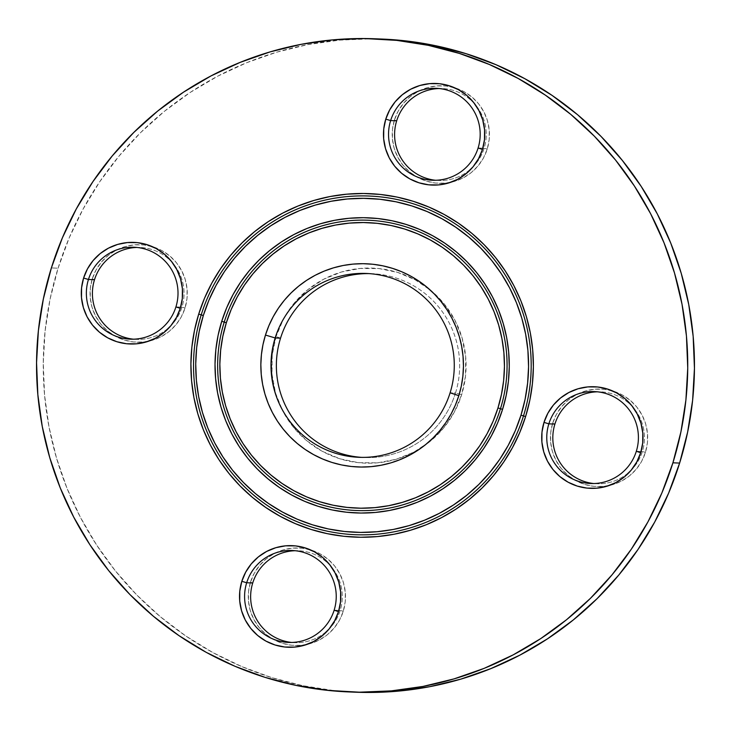 <?xml version="1.0" encoding="UTF-8"?>
<svg xmlns="http://www.w3.org/2000/svg" width="731" height="731" viewBox="0 0 731 731"><rect width="100%" height="100%" fill="white"/><g stroke="black" fill="none" stroke-linecap="round" stroke-linejoin="round"><path stroke-width="0.55" stroke-dasharray="3.65 2.74" d="M455.495 393.022A91.996 91.649 92.2 0 1 361.735 457.378A91.996 91.649 -87.8 0 0 455.495 393.022L450.104 392.812L455.495 393.022A91.996 91.649 -87.8 0 0 368.908 273.604A91.996 91.649 92.2 0 1 455.495 393.022L459.315 394.082L455.495 393.022M461.645 394.722L459.315 394.082L461.645 394.722L454.207 412.339L443.479 428.156L429.892 441.57L413.956 452.069L396.284 459.251L377.561 462.824L358.501 462.668L339.842 458.785L322.298 451.319L306.545 440.555L293.177 426.922L282.723 410.923L275.578 393.187L272.023 374.4L272.188 355.266L276.062 336.534A97.588 97.223 -87.8 0 0 422.637 446.906A97.588 97.223 -87.8 0 0 428.814 288.791A97.588 97.223 -87.8 0 0 276.062 336.534L283.509 318.926L294.227 303.1L307.824 289.686L323.76 279.187L341.423 272.014L360.145 268.441L379.206 268.597L397.865 272.48L415.409 279.946L431.171 290.71L444.53 304.343L454.984 320.333L462.129 338.069L465.684 356.865L465.528 375.99L461.645 394.722M280.54 338.17L276.062 336.534L280.54 338.17M181.973 307.148A45.998 45.825 92.2 0 1 133.417 339.184A45.998 45.825 -87.8 0 0 181.973 307.148L175.924 306.91L181.973 307.148A45.998 45.825 -87.8 0 0 136.999 247.453A45.998 45.825 92.2 0 1 181.973 307.148L185.053 307.998L181.973 307.148M92.261 278.904A48.794 48.611 -87.8 0 0 148.512 341.231A48.794 48.611 -87.8 0 0 185.053 307.998L181.334 316.806L175.97 324.719L169.172 331.426L161.204 336.671L152.368 340.262L143.011 342.053L133.481 341.971L124.151 340.025L115.379 336.297L107.494 330.915L100.814 324.098L95.587 316.103L92.015 307.23L90.242 297.837L90.324 288.27L92.261 278.904L95.98 270.095L101.344 262.191L108.133 255.484L116.101 250.23L124.937 246.639L134.303 244.858L143.833 244.931L153.163 246.877L161.935 250.605L169.811 255.987L176.491 262.804L181.717 270.808L185.29 279.671L187.072 289.065L186.99 298.632L185.053 307.998A48.794 48.611 -87.8 0 0 152.203 246.585A48.794 48.611 -87.8 0 0 92.261 278.904L94.5 279.717L92.261 278.904M340.198 610.422A45.998 45.825 92.2 0 1 291.642 642.448A45.998 45.825 -87.8 0 0 340.198 610.422L334.149 610.184L340.198 610.422A45.998 45.825 -87.8 0 0 295.223 550.717A45.998 45.825 92.2 0 1 340.198 610.422L343.278 611.271L340.198 610.422M250.486 582.168A48.794 48.611 -87.8 0 0 306.737 644.495A48.794 48.611 -87.8 0 0 343.278 611.271L339.55 620.071L334.195 627.984L327.397 634.691L319.429 639.936L310.593 643.527L301.236 645.318L291.706 645.235L282.376 643.298L273.604 639.561L265.719 634.179L259.039 627.362L253.812 619.367L250.24 610.504L248.467 601.101L248.54 591.534L250.486 582.168L254.205 573.369L259.569 565.456L266.358 558.749L274.326 553.495L283.162 549.913L292.528 548.122L302.058 548.204L311.388 550.141L320.16 553.879L328.036 559.261L334.716 566.077L339.942 574.073L343.515 582.936L345.297 592.338L345.215 601.905L343.278 611.271A48.794 48.611 -87.8 0 0 310.428 549.858A48.794 48.611 -87.8 0 0 250.486 582.168L252.725 582.991L250.486 582.168M642.375 451.511A45.998 45.825 92.2 0 1 593.819 483.538A45.998 45.825 -87.8 0 0 642.375 451.511L636.326 451.274L642.375 451.511A45.998 45.825 -87.8 0 0 597.401 391.816A45.998 45.825 92.2 0 1 642.375 451.511L645.455 452.361L642.375 451.511M552.663 423.258A48.794 48.611 -87.8 0 0 608.914 485.585A48.794 48.611 -87.8 0 0 645.455 452.361L641.727 461.16L636.372 469.074L629.574 475.78L621.606 481.035L612.77 484.616L603.404 486.407L593.883 486.325L584.553 484.388L575.772 480.651L567.896 475.269L561.216 468.452L555.989 460.457L552.417 451.594L550.635 442.191L550.717 432.624L552.663 423.258L556.382 414.459L561.746 406.546L568.535 399.839L576.503 394.594L585.339 391.003L594.705 389.212L604.235 389.294L613.565 391.231L622.337 394.968L630.213 400.35L636.893 407.167L642.12 415.162L645.692 424.026L647.474 433.428L647.392 442.995L645.455 452.361A48.794 48.611 -87.8 0 0 612.605 390.948A48.794 48.611 -87.8 0 0 552.663 423.258L554.902 424.081L552.663 423.258M484.15 148.238A45.998 45.825 92.2 0 1 435.594 180.274A45.998 45.825 -87.8 0 0 484.15 148.238L478.101 148L484.15 148.238A45.998 45.825 -87.8 0 0 439.176 88.542A45.998 45.825 92.2 0 1 484.15 148.238L487.23 149.087L484.15 148.238M394.438 119.994A48.794 48.611 -87.8 0 0 450.689 182.321A48.794 48.611 -87.8 0 0 487.23 149.087L483.502 157.896L478.147 165.809L471.349 172.516L463.381 177.761L454.545 181.352L445.188 183.143L435.658 183.061L426.328 181.114L417.556 177.386L409.671 172.004L402.991 165.188L397.765 157.192L394.192 148.32L392.419 138.927L392.492 129.36L394.438 119.994L398.157 111.185L403.521 103.281L410.31 96.574L418.278 91.32L427.114 87.738L436.48 85.947L446.011 86.02L455.34 87.967L464.112 91.704L471.988 97.077L478.668 103.903L483.895 111.898L487.467 120.761L489.249 130.155L489.167 139.722L487.23 149.087A48.794 48.611 -87.8 0 0 454.38 87.683A48.794 48.611 -87.8 0 0 394.438 119.994L396.677 120.816L394.438 119.994M381.6 39.045A326.839 325.606 -87.8 0 0 58.087 268.186L51.371 267.93L58.087 268.186A326.839 325.606 -87.8 0 0 356.107 692.22M381.271 39.035L371.631 38.807L339.696 40.123L308.053 44.564L276.994 52.102L246.813 62.656L217.811 76.134L190.27 92.398L164.438 111.286L140.58 132.631L118.925 156.224L99.672 181.827L83.014 209.203L69.107 238.078L58.087 268.186L50.055 299.235L45.103 330.924L43.257 362.941L44.554 394.996L48.977 426.758L56.479 457.935L66.987 488.217L80.401 517.329L96.593 544.97L115.407 570.893L136.66 594.833L160.153 616.562L185.656 635.879L212.922 652.6L241.696 666.544L271.685 677.6L302.616 685.651L334.186 690.612L355.769 692.202M364.431 457.524L359.04 457.314M438.618 180.493L432.569 180.255M596.843 483.758L590.794 483.52M294.666 642.668L288.617 642.43M136.441 339.403L130.392 339.166M140.032 247.471L133.983 247.233M298.257 550.735L292.208 550.507M600.434 391.834L594.385 391.597M442.209 88.561L436.16 88.323M371.604 273.668L366.222 273.458"/><path stroke-width="1.1" d="M201.217 314.851L203.309 315.564A167.052 166.421 92.2 0 1 411.809 205.914A167.052 166.421 92.2 0 1 520.984 415.171L523.497 415.902A169.473 168.834 -87.8 0 0 412.741 203.611A169.473 168.834 -87.8 0 0 201.217 314.851A169.473 168.834 -87.8 0 0 311.973 527.142A169.473 168.834 -87.8 0 0 523.497 415.902L525.589 416.615A171.895 171.246 92.2 0 1 311.04 529.445A171.895 171.246 92.2 0 1 198.704 314.12L201.217 314.851L198.704 314.12L204.497 298.285L211.816 283.098L220.579 268.697L230.704 255.238L242.089 242.829L254.635 231.608L268.222 221.667L282.705 213.114L297.965 206.032L313.827 200.477L330.165 196.511L346.814 194.172L363.599 193.487L380.376 194.455L396.979 197.059L413.243 201.299L429.024 207.111L444.156 214.448L458.492 223.238L471.906 233.399L484.26 244.83L495.435 257.422L505.331 271.046L513.847 285.593L520.911 300.898L526.43 316.825L530.377 333.217L532.698 349.93L533.383 366.779L532.415 383.62L529.811 400.286L525.589 416.615L519.787 432.45L512.477 447.637L503.714 462.038L493.589 475.506L482.195 487.906L469.649 499.136L456.071 509.068L441.579 517.621L426.328 524.712L410.456 530.258L394.119 534.224L377.479 536.563L360.685 537.258L343.908 536.289L327.305 533.676L311.04 529.445L295.269 523.624L280.137 516.287L265.801 507.497L252.387 497.345L240.033 485.914L228.849 473.322L218.953 459.689L210.437 445.152L203.382 429.837L197.854 413.91L193.916 397.518L191.586 380.814L190.91 363.956L191.869 347.115L194.483 330.449L198.704 314.12A171.895 171.246 92.2 0 1 413.243 201.299A171.895 171.246 92.2 0 1 525.589 416.615L523.497 415.902A169.473 168.834 -87.8 0 0 412.741 203.611A169.473 168.834 -87.8 0 0 201.217 314.851A169.473 168.834 -87.8 0 0 311.973 527.142A169.473 168.834 -87.8 0 0 523.497 415.902L520.984 415.171L525.086 399.3L527.618 383.108L528.559 366.743L527.901 350.359L525.635 334.131L521.806 318.195L516.433 302.716L509.58 287.84L501.302 273.705L491.689 260.455L480.824 248.22L468.809 237.118L455.779 227.24L441.844 218.697L427.142 211.57L411.809 205.914L396.001 201.802L379.864 199.261L363.563 198.329L347.243 198.996L331.07 201.272L315.189 205.119L299.774 210.519L284.944 217.399L270.872 225.715L257.668 235.373L245.47 246.283L234.404 258.335L224.563 271.42L216.047 285.419L208.938 300.176L203.309 315.564L199.207 331.435L196.666 347.627L195.725 363.992L196.392 380.376L198.649 396.613L202.487 412.549L207.851 428.028L214.713 442.904L222.992 457.03L232.604 470.28L243.469 482.515L255.475 493.626L268.515 503.495L282.449 512.038L297.151 519.174L312.484 524.821L328.292 528.933L344.42 531.474L360.73 532.415L377.05 531.739L393.223 529.472L409.095 525.616L424.519 520.225L439.34 513.336L453.421 505.02L466.625 495.362L478.814 484.461L489.889 472.4L499.73 459.315L508.246 445.325L515.355 430.559L520.984 415.171A167.052 166.421 92.2 0 1 312.484 524.821A167.052 166.421 92.2 0 1 203.309 315.564L201.217 314.851M224.234 322.069L226.327 322.782A142.837 142.298 92.2 0 1 404.608 229.022A142.837 142.298 92.2 0 1 497.966 407.953L500.479 408.684A145.259 144.711 -87.8 0 0 405.541 226.72A145.259 144.711 -87.8 0 0 224.234 322.069A145.259 144.711 -87.8 0 0 319.173 504.034A145.259 144.711 -87.8 0 0 500.479 408.684L502.572 409.397A147.68 147.123 92.2 0 1 318.241 506.336A147.68 147.123 92.2 0 1 221.721 321.338L224.234 322.069L221.721 321.338L226.701 307.733L232.988 294.684L240.517 282.312L249.216 270.744L259.002 260.09L269.785 250.441L281.453 241.906L293.899 234.56L307.002 228.474L320.635 223.704L334.67 220.296L348.97 218.286L363.398 217.692L377.808 218.523L392.072 220.771L406.052 224.408L419.603 229.397L432.606 235.702L444.923 243.259L456.446 251.985L467.063 261.808L476.667 272.626L485.165 284.332L492.484 296.823L498.542 309.981L503.293 323.659L506.684 337.749L508.675 352.104L509.269 366.578L508.438 381.052L506.19 395.37L502.572 409.397L497.592 423.002L491.305 436.051L483.776 448.423L475.077 459.991L465.291 470.645L454.508 480.294L442.84 488.829L430.395 496.175L417.291 502.27L403.649 507.04L389.623 510.439L375.323 512.449L360.895 513.043L346.476 512.212L332.212 509.973L318.241 506.336L304.69 501.338L291.687 495.033L279.37 487.486L267.848 478.75L257.23 468.937L247.626 458.118L239.119 446.403L231.809 433.912L225.742 420.764L221 407.076L217.61 392.986L215.608 378.64L215.024 364.157L215.855 349.683L218.094 335.365L221.721 321.338A147.68 147.123 92.2 0 1 406.052 224.408A147.68 147.123 92.2 0 1 502.572 409.397L500.479 408.684A145.259 144.711 -87.8 0 0 405.541 226.72A145.259 144.711 -87.8 0 0 224.234 322.069A145.259 144.711 -87.8 0 0 319.173 504.034A145.259 144.711 -87.8 0 0 500.479 408.684L497.966 407.953L501.475 394.384L503.641 380.54L504.445 366.542L503.878 352.534L501.941 338.654L498.67 325.03L494.074 311.79L488.207 299.07L481.135 286.991L472.911 275.66L463.618 265.198L453.357 255.704L442.209 247.261L430.294 239.951L417.721 233.856L404.608 229.022L391.094 225.513L377.297 223.339L363.353 222.535L349.4 223.11L335.575 225.047L321.996 228.346L308.811 232.961L296.137 238.845L284.094 245.954L272.809 254.214L262.383 263.544L252.917 273.851L244.501 285.035L237.219 297.005L231.142 309.624L226.327 322.782L222.818 336.351L220.652 350.204L219.848 364.193L220.415 378.201L222.343 392.081L225.623 405.705L230.219 418.945L236.076 431.665L243.158 443.744L251.382 455.075L260.665 465.537L270.936 475.04L282.084 483.474L293.999 490.784L306.572 496.879L319.675 501.713L333.199 505.231L346.987 507.396L360.931 508.2L374.884 507.634L388.718 505.688L402.297 502.389L415.482 497.784L428.156 491.89L440.19 484.781L451.484 476.53L461.91 467.2L471.376 456.893L479.792 445.7L487.065 433.739L493.151 421.111L497.966 407.953A142.837 142.298 92.2 0 1 319.675 501.713A142.837 142.298 92.2 0 1 226.327 322.782L224.234 322.069M361.735 457.378A91.996 91.649 92.2 0 1 280.54 338.17A91.996 91.649 -87.8 0 0 361.735 457.378M275.158 337.96A91.996 91.649 -87.8 0 0 335.282 453.202A91.996 91.649 -87.8 0 0 450.104 392.812L458.83 395.681A101.682 101.298 92.2 0 1 331.911 462.431A101.682 101.298 92.2 0 1 265.463 335.054L275.158 337.96L280.54 338.17L275.158 337.96A91.996 91.649 92.2 0 1 366.222 273.458A91.996 91.649 92.2 0 1 450.104 392.812A91.996 91.649 92.2 0 1 359.04 457.314A91.996 91.649 92.2 0 1 275.158 337.96L265.463 335.054L268.889 325.688L273.22 316.706L278.401 308.18L284.386 300.222L291.13 292.884L298.55 286.241L306.581 280.366L315.152 275.304L324.18 271.11L333.564 267.829L343.232 265.481L353.073 264.101L363.005 263.69L372.929 264.266L382.752 265.81L392.373 268.314L401.703 271.749L410.658 276.09L419.137 281.289L427.078 287.301L434.378 294.063L440.994 301.51L446.851 309.579L451.886 318.177L456.062 327.232L459.333 336.653L461.663 346.348L463.034 356.235L463.445 366.204L462.869 376.163L461.325 386.023L458.83 395.681L455.404 405.047L451.073 414.038L445.892 422.555L439.898 430.522L433.163 437.86L425.744 444.494L417.703 450.378L409.132 455.431L400.113 459.625L390.729 462.915L381.061 465.254L371.22 466.643L361.278 467.045L351.355 466.479L341.541 464.934L331.911 462.431L322.581 458.986L313.636 454.645L305.147 449.446L297.215 443.434L289.905 436.672L283.299 429.225L277.442 421.166L272.407 412.558L268.231 403.512L264.96 394.082L262.63 384.387L261.25 374.5L260.848 364.531L261.424 354.572L262.959 344.712L265.463 335.054A101.682 101.298 92.2 0 1 392.373 268.314A101.682 101.298 92.2 0 1 458.83 395.681L450.104 392.812A91.996 91.649 -87.8 0 0 389.979 277.57A91.996 91.649 -87.8 0 0 275.158 337.96M246.676 582.753A45.998 45.825 -87.8 0 0 276.738 640.374A45.998 45.825 -87.8 0 0 334.149 610.184L338.508 611.619A50.841 50.649 92.2 0 1 275.057 644.989A50.841 50.649 92.2 0 1 241.824 581.3L246.676 582.753L252.725 582.991A45.998 45.825 -87.8 0 0 291.642 642.448A45.998 45.825 92.2 0 1 252.725 582.991L246.676 582.753A45.998 45.825 92.2 0 1 292.208 550.507A45.998 45.825 92.2 0 1 334.149 610.184A45.998 45.825 92.2 0 1 288.617 642.43A45.998 45.825 92.2 0 1 246.676 582.753L241.824 581.3L245.707 572.126L251.29 563.884L258.372 556.894L266.678 551.421L275.879 547.683L285.629 545.819L295.562 545.902L305.284 547.93L314.421 551.823L322.636 557.424L329.59 564.533L335.036 572.857L338.764 582.095L340.619 591.891L340.527 601.86L338.508 611.619L334.634 620.793L329.051 629.035L321.969 636.025L313.663 641.489L304.462 645.226L294.703 647.09L284.779 647.008L275.057 644.989L265.91 641.096L257.705 635.495L250.742 628.386L245.296 620.052L241.577 610.814L239.722 601.028L239.805 591.059L241.824 581.3A50.841 50.649 92.2 0 1 305.284 547.93A50.841 50.649 92.2 0 1 338.508 611.619L334.149 610.184A45.998 45.825 -87.8 0 0 304.087 552.563A45.998 45.825 -87.8 0 0 246.676 582.753M88.451 279.489A45.998 45.825 -87.8 0 0 118.513 337.11A45.998 45.825 -87.8 0 0 175.924 306.91L180.283 308.345A50.841 50.649 92.2 0 1 116.832 341.715A50.841 50.649 92.2 0 1 83.599 278.036L88.451 279.489L94.5 279.717A45.998 45.825 -87.8 0 0 133.417 339.184A45.998 45.825 92.2 0 1 94.5 279.717L88.451 279.489A45.998 45.825 92.2 0 1 133.983 247.233A45.998 45.825 92.2 0 1 175.924 306.91A45.998 45.825 92.2 0 1 130.392 339.166A45.998 45.825 92.2 0 1 88.451 279.489L83.599 278.036L87.482 268.853L93.065 260.611L100.147 253.63L108.453 248.156L117.654 244.419L127.413 242.555L137.337 242.637L147.059 244.666L156.196 248.549L164.411 254.16L171.374 261.259L176.82 269.593L180.539 278.831L182.394 288.626L182.302 298.586L180.283 308.345L176.409 317.528L170.826 325.761L163.744 332.751L155.438 338.225L146.237 341.962L136.478 343.826L126.554 343.744L116.832 341.715L107.685 337.832L99.48 332.221L92.517 325.121L87.071 316.788L83.352 307.55L81.497 297.755L81.58 287.795L83.599 278.036A50.841 50.649 92.2 0 1 147.059 244.666A50.841 50.649 92.2 0 1 180.283 308.345L175.924 306.91A45.998 45.825 -87.8 0 0 145.862 249.289A45.998 45.825 -87.8 0 0 88.451 279.489M390.628 120.578A45.998 45.825 -87.8 0 0 420.69 178.2A45.998 45.825 -87.8 0 0 478.101 148L482.46 149.435A50.841 50.649 92.2 0 1 419.009 182.805A50.841 50.649 92.2 0 1 385.776 119.126L390.628 120.578L396.677 120.816A45.998 45.825 -87.8 0 0 435.594 180.274A45.998 45.825 92.2 0 1 396.677 120.816L390.628 120.578A45.998 45.825 92.2 0 1 436.16 88.323A45.998 45.825 92.2 0 1 478.101 148A45.998 45.825 92.2 0 1 432.569 180.255A45.998 45.825 92.2 0 1 390.628 120.578L385.776 119.126L389.66 109.942L395.243 101.71L402.324 94.719L410.63 89.246L419.832 85.509L429.581 83.645L439.514 83.727L449.236 85.755L458.374 89.639L466.588 95.249L473.542 102.349L478.988 110.683L482.716 119.921L484.571 129.716L484.479 139.676L482.46 149.435L478.586 158.618L473.003 166.86L465.921 173.841L457.615 179.314L448.414 183.052L438.655 184.916L428.731 184.833L419.009 182.805L409.863 178.921L401.657 173.311L394.694 166.211L389.248 157.878L385.529 148.64L383.674 138.844L383.757 128.884L385.776 119.126A50.841 50.649 92.2 0 1 449.236 85.755A50.841 50.649 92.2 0 1 482.46 149.435L478.101 148A45.998 45.825 -87.8 0 0 448.039 90.379A45.998 45.825 -87.8 0 0 390.628 120.578M548.853 423.843A45.998 45.825 -87.8 0 0 578.915 481.464A45.998 45.825 -87.8 0 0 636.326 451.274L640.685 452.708A50.841 50.649 92.2 0 1 577.234 486.078A50.841 50.649 92.2 0 1 544.001 422.39L548.853 423.843L554.902 424.081A45.998 45.825 -87.8 0 0 593.819 483.538A45.998 45.825 92.2 0 1 554.902 424.081L548.853 423.843A45.998 45.825 92.2 0 1 594.385 391.597A45.998 45.825 92.2 0 1 636.326 451.274A45.998 45.825 92.2 0 1 590.794 483.52A45.998 45.825 92.2 0 1 548.853 423.843L544.001 422.39L547.885 413.216L553.468 404.974L560.549 397.984L568.846 392.52L578.057 388.773L587.806 386.909L597.739 386.991L607.461 389.02L616.598 392.912L624.813 398.514L631.767 405.623L637.213 413.947L640.941 423.194L642.796 432.98L642.704 442.949L640.685 452.708L636.811 461.882L631.228 470.124L624.146 477.115L615.84 482.579L606.639 486.316L596.88 488.18L586.947 488.098L577.234 486.078L568.088 482.186L559.882 476.585L552.919 469.476L547.473 461.142L543.754 451.904L541.899 442.118L541.982 432.149L544.001 422.39A50.841 50.649 92.2 0 1 607.461 389.02A50.841 50.649 92.2 0 1 640.685 452.708L636.326 451.274A45.998 45.825 -87.8 0 0 606.264 393.653A45.998 45.825 -87.8 0 0 548.853 423.843M349.4 691.955A326.839 325.606 92.2 0 1 51.371 267.93L43.348 298.979L38.387 330.659L36.55 362.686L37.848 394.731L42.261 426.493L49.763 457.67L60.271 487.961L73.685 517.064L89.886 544.705L108.7 570.628L129.954 594.568L153.446 616.306L178.949 635.623L206.215 652.335L234.98 666.288L264.978 677.335L295.909 685.386L327.47 690.356L359.369 692.193L391.304 690.877L422.947 686.436L454.006 678.898L484.187 668.344L513.189 654.866L540.73 638.602L566.562 619.714L590.42 598.369L612.075 574.776L631.328 549.173L647.986 521.797L661.893 492.922L672.913 462.814A326.839 325.606 92.2 0 1 349.4 691.955L356.107 692.22A326.839 325.606 -87.8 0 0 679.629 463.07A326.839 325.606 -87.8 0 0 381.6 39.045L374.893 38.78A326.839 325.606 92.2 0 1 672.913 462.814L679.629 463.07L672.913 462.814L680.945 431.765L685.897 400.076L687.743 368.058L686.446 336.004L682.023 304.242L674.521 273.065L664.013 242.783L650.599 213.671L634.407 186.03L615.593 160.107L594.34 136.167L570.847 114.438L545.344 95.121L518.078 78.4L489.304 64.456L459.315 53.4L428.384 45.349L396.814 40.388L364.915 38.551L332.989 39.858L301.346 44.299L270.278 51.837L240.106 62.4L211.104 75.869L183.563 92.133L157.732 111.03L133.874 132.375L112.218 155.959L92.965 181.562L76.298 208.938L62.391 237.822L51.371 267.93A326.839 325.606 92.2 0 1 374.893 38.78M355.769 692.202L366.085 692.449L398.011 691.142L429.654 686.701L460.722 679.163L490.894 668.6L519.896 655.131L547.437 638.867L573.268 619.97L597.126 598.625L618.782 575.041L638.035 549.438L654.702 522.062L668.609 493.178L679.629 463.07L687.652 432.021L692.613 400.341L694.45 368.314L693.152 336.269L688.739 304.507L681.237 273.33L670.729 243.039L657.315 213.936L641.114 186.295L622.3 160.372L601.046 136.432L577.554 114.694L552.051 95.377L524.785 78.665L496.02 64.712L466.022 53.665L435.091 45.614L403.53 40.644L381.271 39.035M136.999 247.453A45.998 45.825 -87.8 0 0 94.5 279.717A45.998 45.825 92.2 0 1 136.999 247.453M295.223 550.717A45.998 45.825 -87.8 0 0 252.725 582.991A45.998 45.825 92.2 0 1 295.223 550.717M597.401 391.816A45.998 45.825 -87.8 0 0 554.902 424.081A45.998 45.825 92.2 0 1 597.401 391.816M439.176 88.542A45.998 45.825 -87.8 0 0 396.677 120.816A45.998 45.825 92.2 0 1 439.176 88.542M368.908 273.604A91.996 91.649 -87.8 0 0 280.54 338.17A91.996 91.649 92.2 0 1 368.908 273.604"/></g></svg>
